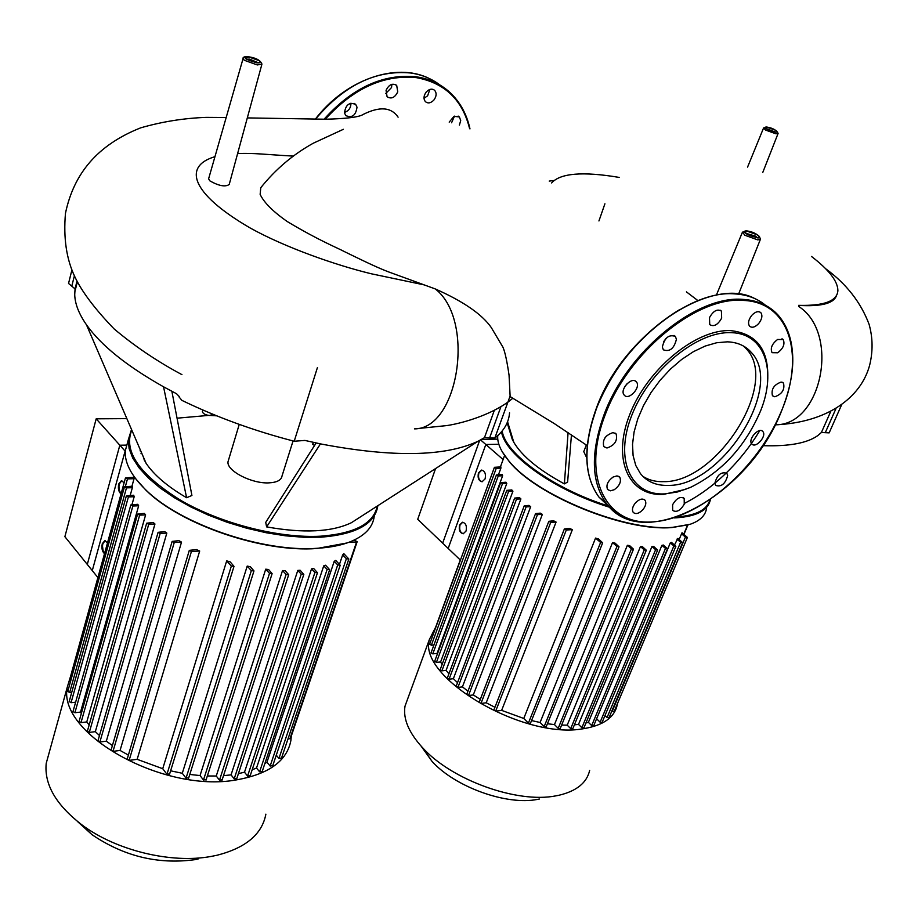 <?xml version="1.0" encoding="UTF-8"?>
<svg xmlns="http://www.w3.org/2000/svg" width="918" height="918" viewBox="0 0 918 918"><rect width="100%" height="100%" fill="white"/><g stroke="black" fill="none" stroke-linecap="round" stroke-linejoin="round"><path stroke-width="1.38" d="M92.282 570.606L64.88 536.697L96.183 418.815L125.112 451.105L92.282 570.606M126.856 418.631L96.183 418.815M140.718 450.818L140.041 450.83M291.304 736.041L290.914 740.31C287.104 760.953 268.905 774.149 236.339 779.898C163.197 793.462 56.686 733.298 67.358 686.882L70.858 675.361M265.876 814.163C262.1 834.187 245.817 847.876 217.027 855.255L211.232 856.414C171.31 863.93 115.645 850.447 81.484 824.548C55.849 804.627 44.098 784.224 46.221 763.328L49.113 752.886M77.41 821.415L91.961 834.646C123.723 856.219 157.85 864.584 194.352 859.741L198.127 858.996M144.631 461.031L143.197 456.59M132.364 487.688L132.341 486.219L124.446 486.838L126.466 487.883L132.364 487.688L130.218 495.353M134.177 496.718L133.684 495.238L126.363 495.869L128.394 496.925L134.177 496.718L131.997 504.521M138.664 505.795L137.757 504.303L130.815 504.957L132.858 506.013L138.664 505.795L80.543 712.081L74.909 712.724L73.015 711.53M81.323 713.55L80.543 712.081M145.606 514.895L144.31 513.403L137.585 514.069L139.651 515.147L145.606 514.895L86.774 721.95L81.002 722.627L79.097 721.422M89.161 724.956L86.774 721.95M154.958 523.994L153.26 522.514L146.65 523.203L148.727 524.281L154.958 523.994L95.334 731.657L89.298 732.403L87.394 731.176M99.477 735.536L95.334 731.657M166.824 533.094L164.701 531.602L158.091 532.325L160.18 533.415L166.824 533.094L106.327 741.182L99.89 741.996L97.974 740.757M112.409 745.565L106.327 741.182M181.523 542.113L178.907 540.645L172.148 541.39L174.248 542.504L181.523 542.113L120.063 750.442L113.006 751.36L111.078 750.098M128.382 755.078L120.063 750.442M199.688 551.018L196.429 549.572L189.303 550.364L191.414 551.489L199.688 551.018L137.149 759.324L129.117 760.402L127.177 759.129M169.337 773.943L166.95 774.287L231.347 566.062L233.998 566.349L230.2 561.896L226.689 560.864L162.727 768.71L137.149 759.324M188.408 777.81L186.044 778.154L251.337 570.64L253.976 570.927L250.362 566.727L247.206 566.085L182.292 773.277L170.622 770.81M205.827 779.657L203.486 780.002L269.513 573.325L272.118 573.612L268.572 569.516L265.715 569.183L200.044 775.561L189.785 774.459M221.823 779.83L219.505 780.162L286.118 574.427L288.7 574.714L285.119 570.629L282.526 570.548L216.258 776.02L207.342 775.974M236.488 778.487L234.193 778.82L301.242 574.106L303.812 574.404L300.14 570.262L297.788 570.422L231.061 774.872L223.51 775.664M105.168 540.645L102.85 543.72L102.495 545.958L103.057 550.628L104.618 553.29M104.514 553.68C102.185 551.615 101.439 548.298 102.265 543.754L104.801 540.633L107.509 542.848M121.83 480.665L119.317 483.935L118.95 486.23L119.524 490.946L121.13 493.586M121.038 493.941C118.651 491.945 117.883 488.617 118.732 483.958L121.44 480.653L124.125 482.788M125.273 451.289L119.833 445.219L87.29 564.432L97.905 577.571M126.432 445.115L119.833 445.219M311.535 568.862L314.931 572.442L317.479 572.752L313.646 568.471L311.535 568.862L244.498 772.21L238.428 773.633M323.733 565.867L327.141 569.424L329.654 569.722L325.569 565.224L323.733 565.867L256.524 768.01L252.163 769.777M334.221 561.311L337.709 564.926L340.199 565.236L335.747 560.393L334.221 561.311L266.977 762.17L264.843 763.592M342.655 554.897L346.373 558.718L348.84 559.028L343.802 553.634L342.655 554.897L339.499 564.272M352.868 540.702L355.128 540.576L357.159 541.677L356.563 542.022L349.265 542.435M357.125 541.792L290.513 738.37L287.942 739.07M301.242 574.106L297.788 570.422M286.118 574.427L282.526 570.548M269.513 573.325L265.715 569.183M251.337 570.64L247.206 566.085M231.347 566.062L226.689 560.864M133.718 478.714L127.476 478.898L125.479 477.876L134.303 477.257M281.149 758.119L278.957 758.429L276.272 755.181M272.371 765.715L270.156 766.037L266.977 762.17M261.848 771.499L259.61 771.82L256.524 768.01M249.857 775.71L247.585 776.043L244.498 772.21M234.193 778.82L231.061 774.872M219.505 780.162L216.258 776.02M203.486 780.002L200.044 775.561M186.044 778.154L182.292 773.277M166.95 774.287L162.727 768.71M75.632 702.19L71.065 702.695L69.194 701.513M71.742 692.321L69.665 692.539L67.794 691.38M70.342 682.189L69.263 681.11M503.316 458.977L503.007 459.47L480.607 439.94L485.829 444.496L448.179 548.436L417.713 519.313L435.568 468.57M498.83 444.255L485.829 444.496M248.744 56.824C256.019 57.868 260.414 60.29 261.94 64.076L257.304 64.948L244.337 60.278L243.052 58.66L208.593 178.872L209.912 180.903C218.897 185.952 225.335 187.146 229.213 184.472L261.837 64.478M686.423 291.878L697.852 300.553M836.516 295.424C834.003 303.41 821.369 306.738 798.626 305.407M798.649 305.35C824.261 305.981 837.354 301.012 837.893 290.444C837.698 281.137 828.908 269.812 811.512 256.466M619.157 177.403C582.861 171.299 560.347 173.146 551.615 182.946M263.661 184.162L260.769 187.731L260.138 194.387C264.005 202.603 273.116 211.702 287.472 221.686C319.097 240.608 337.25 247.78 344.353 251.578C356.069 257.269 374.854 266.645 388.153 271.751L435.258 288.929C463.338 301.402 482.007 314.266 491.268 327.531L502.961 347.245C504.969 351.789 507.011 361.107 509.054 375.198L510.144 396.61L511.315 397.299M423.806 284.809L371.159 273.748C335.804 265.187 285.211 247.504 250.144 227.974C189.338 192.585 183.646 165.94 214.961 156.668M237.613 153.581C253.919 152.847 265.325 154.557 293.278 156.094M398.102 117.183C391.309 107.142 379.731 106.201 363.344 114.348C359.443 117.079 346.832 118.697 325.511 119.225L247.309 117.906M293.06 440.938L282.044 475.926C281.367 480.125 277.007 482.443 268.951 482.868C251.658 483.889 226.276 470.67 228.031 461.674L228.639 459.666M131.515 429.452L128.348 439.653L129.094 448.535L132.708 458.048L139.18 467.962L148.418 478.048L160.237 488.055L174.386 497.728L190.531 506.816L208.271 515.067L227.136 522.262L246.655 528.206L266.289 532.761L285.544 535.814L303.938 537.294L320.99 537.191C356.104 534.402 375.06 523.903 377.86 505.68M377.229 506.093C373.695 523.512 354.887 533.542 320.818 536.181C279.749 538.51 222.294 524.109 181.684 500.884C139.8 475.076 123.161 451.484 131.79 430.094M374.269 516.031C372.949 527.517 364.48 536.284 348.874 542.308C340.13 545.544 329.619 547.53 317.33 548.287C263.053 552.475 180.031 524.178 145.48 489.581C131.159 475.57 124.435 462.603 125.318 450.692L127.751 441.833M135.864 478.978L145.905 490.155C180.272 524.557 262.789 552.693 316.756 548.516L347.061 542.963M202.476 411.344L202.362 411.734C203.142 413.834 205.655 415.108 209.901 415.533L212.54 414.121M314.576 445.459L312.499 444.301L313.646 442.43M216.751 415.831L210.624 415.487M208.455 415.418L177.048 418.183M171.873 391.309L191.919 495.468L186.606 497.728C167.73 486.712 154.224 475.237 146.1 463.326L139.284 447.479M266.622 526.898L320.451 443.887C392.399 457.612 444.943 456.716 478.094 441.225L351.376 522.721C331.846 532.061 303.594 533.461 266.622 526.898L265.727 522.376L316.148 442.969M186.606 497.728L163.542 386.799L176.543 393.742L179.228 396.53M71.925 269.858L68.54 283.467L75.058 288.895L74.725 294.701C74.989 303.869 78.891 313.887 86.453 324.765C101.037 345.375 126.73 366.053 163.542 386.799M317.444 367.51L294.208 441.237L304.914 440.433L320.451 443.887M294.208 441.237C254.343 430.921 216.9 417.3 181.89 400.374L179.102 396.989M509.547 412.79C508.836 422.498 503.925 430.932 494.802 438.093L509.995 396.346M478.094 441.225L484.463 437.679L494.802 438.093M642.864 476.35C648.751 480.16 655.716 481.927 663.771 481.652C716.969 482.673 779.933 383.403 746.357 348.932L743.454 346.029M668.419 485.404C721.617 486.322 784.798 386.868 751.291 352.42C745.427 345.753 737.464 342.23 727.377 341.829L716.66 342.747L705.208 346.052L693.411 351.674L681.695 359.443L670.45 369.082L660.099 380.27L651 392.594L643.484 405.618L637.78 418.895L634.097 431.942L632.525 444.312L633.099 455.603L635.761 465.449L640.385 473.539C647.075 481.824 656.416 485.783 668.419 485.404M767.391 384.217C770.248 351.594 758.027 333.727 730.705 330.629C696.131 328.816 647.259 369.07 629.737 414.511C611.698 459.952 628.968 496.443 663.485 494.4L685.895 489.294M731.141 332.683C697.118 330.939 649.06 370.551 631.802 415.257C614.016 459.964 630.953 495.892 664.93 493.895L677.404 491.991L690.451 487.412C722.041 471.818 745.439 446.263 760.643 410.748C777.007 370.505 764.545 333.2 731.141 332.683M721.663 318.121L721.422 311.087C717.279 308.666 713.309 310.846 709.488 317.628L709.729 324.616C713.86 327.049 717.842 324.892 721.663 318.121M676.405 339.304L675.384 336.424C668.97 334.186 664.621 337.709 662.348 347.004L663.347 349.815C669.738 352.087 674.099 348.588 676.405 339.304M636.185 381.681C631.561 376.346 619.398 389.806 624.137 395.004L624.424 395.325C629.105 400.569 641.166 387.132 636.426 381.945L636.185 381.681M613.017 432.596C605.306 435.224 602.231 439.894 603.792 446.618L606.97 448.007C614.681 445.345 617.734 440.663 616.139 433.962L613.017 432.596M613.155 477.004C607.716 481.055 605.857 485.22 607.59 489.501L610.378 490.832L614.257 489.707C619.684 485.656 621.532 481.491 619.788 477.211L617.011 475.891L613.155 477.004M635.394 502.938C632.468 506.679 631.733 509.811 633.19 512.347C635.704 514.55 638.928 513.678 642.887 509.697C645.813 505.967 646.536 502.823 645.079 500.276C642.566 498.084 639.341 498.967 635.394 502.938M672.619 504.716L672.664 510.408C676.555 512.703 680.41 510.615 684.243 504.154L684.197 498.417C680.307 496.133 676.451 498.233 672.619 504.716M714.881 483.109L715.638 485.404C721.307 487.183 725.312 483.935 727.653 475.639L726.884 473.309C721.204 471.542 717.199 474.813 714.881 483.109M751.899 444.014C755.789 448.741 767.046 435.924 762.847 431.552L762.766 431.46C758.934 426.675 747.585 439.515 751.785 443.899L751.899 444.014M774.849 396.783C782.102 394.063 784.982 389.496 783.479 383.058L781.138 382.06C773.885 384.745 770.982 389.312 772.463 395.761L774.849 396.783M777.695 352.776C783.295 348.438 785.131 344.043 783.192 339.58L777.592 339.476C771.981 343.814 770.133 348.209 772.061 352.673L777.695 352.776M758.67 323.572C761.974 319.234 762.72 315.631 760.896 312.751C758.44 310.754 755.399 311.615 751.773 315.356C748.468 319.682 747.722 323.285 749.536 326.154C751.991 328.174 755.032 327.313 758.67 323.572M606.546 435.912L604.962 437.852M627.235 383.506L624.676 386.788M666.101 338.34L663.794 341.462M397.746 91.857C394.866 97.698 391.309 99.316 387.086 96.734L386.065 90.354C388.934 84.513 392.479 82.884 396.702 85.443L397.746 91.857M385.709 93.533L391.538 87.531L391.894 84.307M357.01 107.177C355.84 115.416 352.087 118.215 345.765 115.588L344.502 112.925C345.638 104.686 349.379 101.864 355.714 104.468L357.01 107.177M344.434 112.455C348.76 110.929 350.928 107.831 350.963 103.149M449.212 122.151L453.974 116.345L459.39 116.942L460.721 120.591L459.39 125.089M433.858 100.085C430.794 103.183 427.972 103.711 425.378 101.646C423.301 98.869 423.6 95.644 426.262 91.972C429.314 88.885 432.137 88.358 434.719 90.4C436.819 93.188 436.52 96.424 433.858 100.085M424.013 98.318L427.616 95.793L429.853 89.448M451.576 122.771L454.49 116.127M586.728 457.795L583.768 451.633L584.364 450.095M501.526 431.77C504.785 454.708 554.518 490.419 609.495 507.229M674.328 517.89L676.555 517.786C696.9 516.352 708.18 510.293 710.371 499.633M607.406 505.692C553.129 488.571 504.969 453.412 502.215 430.955M706.573 508.205C705.506 515.503 700.032 520.85 690.175 524.27L672.573 527.345C625.043 531.568 535.951 495.158 508.79 460.836C500.803 451.335 497.12 442.946 497.74 435.648M502.284 451.817L509.123 461.41C536.135 495.548 624.688 531.751 671.965 527.552L688.775 524.706M709.775 500.046C707.021 509.788 696.211 515.4 677.323 516.88M571.455 434.811L567.622 482.007L564.386 483.889C538.923 470.062 522.067 456.212 513.805 442.315L512.244 439.274L512.933 439.424M762.938 445.666C788.918 446.527 807.209 443.164 817.823 435.568L821.403 432.493L829.149 432.871L841.645 404.758M564.386 483.889L568.081 432.539M512.244 439.274L507.161 422.762M832.706 424.862L829.149 432.871M617.435 703.693L617.24 704.863C614.498 717.44 603.355 725.369 583.802 728.64C523.708 740.264 417.656 677.392 429.406 639.456L435.706 627.063M589.666 770.363C586.854 782.767 576.63 791.064 558.993 795.252L555.929 795.849C517.316 803.675 451.817 780.082 422.739 747.906C408.831 732.748 402.922 718.84 405.01 706.16L408.062 697.806M421.201 746.242L432.091 761.458C455.259 787.082 506.667 805.591 537.478 799.394L539.44 799.016M500.884 468.157L500.872 466.906L494.423 467.319L496.248 468.295L500.884 468.157L498.497 474.663M502.628 475.799L502.169 474.549L496.42 474.95L498.256 475.937L502.628 475.799L437.083 653.409L432.78 653.868L431.081 652.767M437.312 654.19L437.083 653.409M506.782 483.476L505.956 482.225L500.643 482.639L502.502 483.637L506.782 483.476L440.606 661.947L436.406 662.406L434.696 661.281M442.086 664.517L440.606 661.947M512.933 491.199L511.796 489.925L506.77 490.35L508.641 491.359L512.933 491.199L446.102 670.358L441.879 670.84L440.158 669.715M448.913 673.835L446.102 670.358M520.908 498.933L519.485 497.659L514.642 498.095L516.524 499.117L520.908 498.933L453.377 678.677L449.063 679.194L447.33 678.046M457.531 682.671L453.377 678.677M530.696 506.667L528.963 505.405L524.224 505.841L526.117 506.874L530.696 506.667L462.42 686.882L457.921 687.433L456.177 686.274M467.962 691.174L462.42 686.882M542.343 514.39L540.3 513.128L535.561 513.587L537.466 514.631L542.343 514.39L473.298 694.937L468.49 695.534L466.746 694.364M480.309 699.401L473.298 694.937M556.078 522.067L553.669 520.816L548.826 521.298L550.743 522.353L556.078 522.067L486.219 702.786L480.963 703.475L479.196 702.293M494.94 707.296L486.219 702.786M572.362 529.652L569.493 528.412L564.375 528.94L566.303 529.996L572.362 529.652L501.641 710.371L495.663 711.175L493.895 709.981M602.633 542.928L530.409 723.407L528.389 723.132L600.59 542.469L602.678 542.825L598.513 538.969L595.553 538.086L523.776 718.461L501.641 710.371M618.996 546.899L546.176 726.849L544.167 726.574L616.965 546.439L619.03 546.795L615.083 543.146L612.524 542.595L540.094 722.477L531.533 720.573M633.454 549.262L560.187 728.594L558.19 728.318L631.435 548.803L633.489 549.171L629.622 545.613L627.361 545.303L554.461 724.589L547.426 723.74M646.272 550.307L572.706 728.926L570.721 728.651L644.264 549.848L646.306 550.215L642.428 546.658L640.443 546.577L567.209 725.163L561.621 725.082M657.598 550.146L583.848 727.997L581.886 727.71L655.613 549.687L657.632 550.054L653.673 546.451L651.929 546.566L578.512 724.394L574.393 724.841M462.741 522.227L460.021 524.947C459.057 529.686 460.17 532.612 463.372 533.748M459.585 524.97L462.442 522.239C465.828 523.099 467.032 526.037 466.069 531.04L463.223 533.76C459.838 532.899 458.633 529.973 459.585 524.97M481.824 470.085L478.898 472.954C477.911 477.681 479.001 480.607 482.191 481.755M478.45 472.965L481.502 470.085C484.888 470.945 486.092 473.883 485.106 478.898L482.076 481.766C478.68 480.906 477.475 477.968 478.45 472.965M479.644 440.445L442.648 543.146L460.423 560.129M497.763 439.137L481.583 439.401M661.889 545.349L665.493 548.39L667.501 548.757L663.37 545.04L661.889 545.349L588.392 722.34L585.913 723.005M670.278 542.917L673.869 545.935L675.866 546.302L671.494 542.4L670.278 542.917L596.425 719.207M676.933 539.153L680.617 542.228L682.602 542.595L677.84 538.396L674.512 544.925M681.523 533.806L685.436 537.053L687.398 537.42L682.028 532.738L679.136 539.486M655.613 549.687L651.929 546.566M644.264 549.848L640.443 546.577M631.435 548.803L627.361 545.303M616.965 546.439L612.524 542.595M600.59 542.469L595.553 538.086M687.398 537.42L614.119 711.565L611.87 710.934M682.602 542.595L608.99 717.807L607.062 717.509L604.996 715.512M675.866 546.302L602.07 722.489L600.131 722.202L596.838 719.001M667.501 548.757L593.648 725.851L591.697 725.564L588.392 722.34M581.886 727.71L578.512 724.394M570.721 728.651L567.209 725.163M558.19 728.318L554.461 724.589M544.167 726.574L540.094 722.477M528.389 723.132L523.776 718.461M433.95 644.964L431.345 645.228L429.647 644.138M435.27 628.819L435.476 628.245M289.916 738.806L356.563 542.022M278.957 758.429L346.373 558.718M113.006 751.36L174.248 542.504M99.89 741.996L160.18 533.415M89.298 732.403L148.727 524.281M129.117 760.402L191.414 551.489M81.002 722.627L139.651 515.147M74.909 712.724L132.858 506.013M71.065 702.695L128.394 496.925M69.665 692.539L126.466 487.883M125.387 486.437L127.476 478.898M270.156 766.037L337.709 564.926M259.61 771.82L327.141 569.424M247.585 776.043L314.931 572.442M746.3 230.797C753.873 231.898 758.624 234.629 760.529 239.013L757.82 239.919L744.877 235.249L742.455 232.093M757.361 237.854C764.625 238.577 753.357 231.336 746.621 230.934C743.614 230.854 743.569 231.864 746.495 233.929L757.361 237.854M757.143 237.567L755.56 236.133L745.852 233.31M757.166 234.813C759.955 236.775 759.932 237.739 757.098 237.682C746.977 234.928 743.569 232.736 746.885 231.095L757.166 234.813M766.737 127.028C772.772 128.027 776.559 130.149 778.108 133.408L775.985 133.821L765.623 130.092L763.581 127.946M775.618 132.192C778.28 131.24 775.377 129.541 766.92 127.109C764.556 126.902 764.545 127.556 766.909 129.059L775.618 132.192M775.136 131.974L766.748 128.818M775.377 130.195C777.638 131.63 777.649 132.249 775.4 132.066C767.333 129.736 764.568 128.118 767.138 127.235L775.377 130.195M248.606 56.813C244.555 56.434 242.708 57.054 243.052 58.66L243.144 58.304M256.948 62.906C263.03 62.08 260.356 60.083 248.916 56.916C245.003 56.526 244.05 57.214 246.058 58.981L256.948 62.906M258.406 62.768L249.455 59.108L246.77 59.211M259.415 60.772C261.343 62.447 260.46 63.112 256.742 62.757C245.806 59.727 243.27 57.823 249.111 57.065L259.415 60.772M798.603 306.382C840.119 333.039 822.069 424.495 776.192 424.793C827.107 422.269 860.533 398.033 869.507 365.754C873.041 351.766 872.915 337.95 869.094 324.318C860.809 302.332 846.316 283.8 825.626 268.71M435.258 288.929C475.627 320.107 458.575 429.165 414.466 428.867L446.94 425.573C465.713 422.67 495.628 413.1 512.829 398.205M75.047 288.975L76.986 281.287M74.392 275.813L71.788 286.175M494.366 410.266L484.463 437.679M489.604 437.92L500.976 406.525M679.951 309.423C642.095 332.454 614.349 365.261 596.7 407.844M765.612 305.373C757.361 298.453 747.103 294.632 734.825 293.898C688.236 289.537 619.329 345.822 596.62 408.223C583.01 446.159 583.756 475.754 598.857 496.982L609.816 507.447M792.119 370.011C794.38 346.981 789.755 328.736 778.246 315.264C769.479 305.579 757.694 300.278 742.88 299.383C696.28 295.126 627.143 351.709 604.205 414.282C590.481 452.322 591.123 481.961 606.167 503.179C616.93 516.8 632.032 523.134 651.482 522.158M743.098 300.416C696.773 296.216 628.061 352.466 605.249 414.649C580.979 476.901 605.639 525.36 652.193 521.917C698.472 519.347 756.122 470.119 780.323 413.651C805.637 357.412 790.639 301.965 743.098 300.416M596.574 408.189L590.997 425.619M601.6 499.312L607.349 504.682M684.564 503.293C698.805 496.018 712.391 486.196 725.335 473.837M726.322 472.873C739.265 460.262 750.419 446.159 759.806 430.588M469.913 128.853C466.906 115.094 460.905 103.596 451.897 94.336C442.292 84.708 430.347 78.856 416.049 76.768C383.047 73.647 352.386 87.795 324.065 119.214M440.02 85.041C431.552 78.604 421.706 74.587 410.484 72.981C375.818 69.837 344.17 85.202 315.551 119.099M469.626 128.738C462.477 99.81 444.668 82.769 416.21 77.617C383.667 74.519 353.361 88.38 325.282 119.225M830.652 411.62L821.403 432.493M825.259 432.711L835.965 408.579M683.761 534.173L687.582 525.073M612.214 711.266L685.436 537.053M480.963 703.475L550.743 522.353M468.49 695.534L537.466 514.631M457.921 687.433L526.117 506.874M495.663 711.175L566.303 529.996M449.063 679.194L516.524 499.117M441.879 670.84L508.641 491.359M436.406 662.406L502.502 483.637M432.78 653.868L498.256 475.937M431.345 645.228L496.248 468.295M607.062 717.509L680.617 542.228M600.131 722.202L673.869 545.935M591.697 725.564L665.493 548.39M131.951 486.23L134.487 477.13M141.016 453.733L141.395 452.39M172.148 541.39L111.032 750.235M158.091 532.325L97.928 740.883M146.65 523.203L87.348 731.302M189.303 550.364L127.143 759.266M67.771 691.495L124.446 486.838M69.16 701.639L126.363 495.869M72.981 711.657L130.815 504.957M69.229 681.225L125.479 477.876M79.063 721.548L137.585 514.069M340.199 565.236L272.554 766.232M329.654 569.722L262.032 772.004M317.479 572.752L250.029 776.226M348.84 559.028L281.333 758.624M188.569 778.303L253.93 571.053M205.999 780.162L272.084 573.739M221.995 780.323L288.654 574.84M169.497 774.425L233.964 566.475M236.66 778.992L303.766 574.53M91.961 834.646L81.484 824.548M46.221 763.328L67.358 686.882M756.765 237.555L757.373 237.705M747.573 167.099L763.489 128.187L766.587 127.017M775.217 131.985L775.802 132.112M256.57 62.676L258.681 62.883M598.938 220.951L604.916 203.785M553.887 180.536L549.228 181.076M260.769 187.731C275.515 169.314 293.014 154.476 313.29 143.208L343.389 129.3M510.144 396.61L554.323 423.6L587.199 445.597M256.432 62.654L246.644 59.188M775.067 131.963L766.346 128.589M778.005 133.672L762.755 172.492M226.184 117.504L206.252 117.378C183.979 118.17 162.13 121.658 140.683 127.843C97.411 144.975 73.75 173.617 65.465 213.32C63.331 238.037 66.44 259.151 74.783 276.662C81.736 291.522 94.852 308.941 114.107 328.908C134.694 346.235 157.299 361.474 181.948 374.647M756.593 237.544C751.314 236.259 747.745 234.859 745.875 233.333M746.116 230.785L742.283 232.552L716.361 295.16M738.565 294.15L760.322 239.529M228.031 461.674L239.242 424.391M202.855 410.013L202.362 411.734M145.905 490.155L145.48 489.581M125.318 450.692L128.348 439.653M146.1 463.326L86.453 324.765M75.058 288.895L76.974 281.275M77.33 281.964L74.748 292.188M68.54 283.467L71.937 269.881M746.357 348.932L751.291 352.42M780.495 413.605C747.367 496.351 642.198 554.105 606.167 503.179L598.857 496.982C583.63 475.593 582.827 445.918 596.448 407.971C622.76 334.37 710.75 274.872 754.653 298.499M780.518 413.559C797.604 372.031 796.847 339.27 778.246 315.264M720.068 310.146L721.422 311.087M674.007 335.426L675.384 336.424M782.4 382.29L783.479 383.058M782.01 338.776L783.192 339.58M759.622 311.879L760.896 312.751M684.197 498.417L683.21 497.625M645.079 500.276L644.046 499.426M619.788 477.211L618.663 476.281M616.139 433.962L614.911 432.975M636.426 381.945L635.095 380.936M433.388 89.494L434.719 90.4M458.162 116.093L459.39 116.942M354.291 103.436L355.714 104.468M395.302 84.467L396.702 85.443M315.367 119.088C345.719 79.418 396.186 62.091 428.935 78.351M469.982 128.876C466.964 115.117 460.928 103.608 451.897 94.336M583.768 451.633L586.338 445M509.123 461.41L508.79 460.836M513.805 442.315L507.562 421.752M500.402 466.929L504.613 455.454M548.826 521.298L479.162 702.396M535.561 513.587L466.7 694.478M524.224 505.841L456.131 686.377M564.375 528.94L493.85 710.084M460.274 559.98L435.178 628.509M683.967 534.345L687.892 524.981M431.047 652.859L496.42 474.95M434.65 661.385L500.643 482.639M440.124 669.819L506.77 490.35M429.613 644.229L494.423 467.319M447.296 678.15L514.642 498.095M432.091 761.458L422.739 747.906M405.01 706.16L429.406 639.456"/></g></svg>
